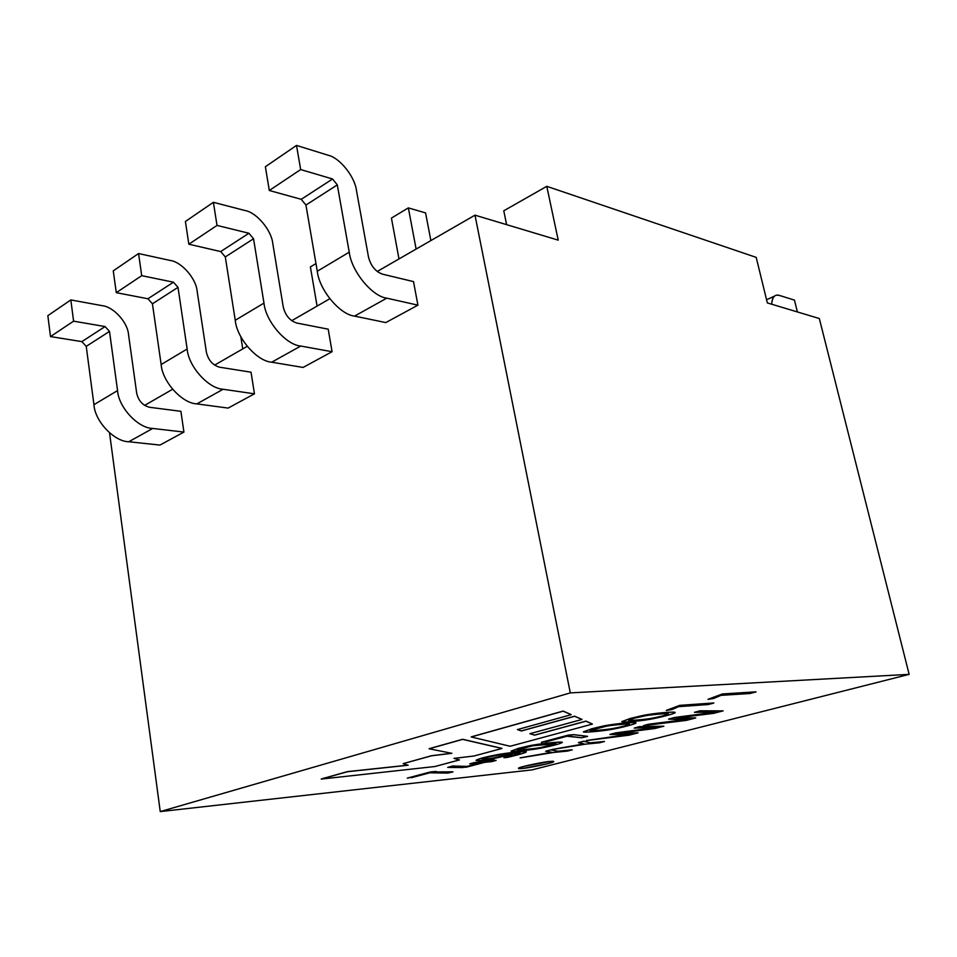 <?xml version="1.0" encoding="UTF-8"?>
<svg xmlns="http://www.w3.org/2000/svg" width="957" height="957" viewBox="0 0 957 957"><rect width="100%" height="100%" fill="white"/><g stroke="black" fill="none" stroke-linecap="round" stroke-linejoin="round"><path stroke-width="1.44" d="M570.3 692.904L474.995 215.169L377.19 271.489L474.995 215.169L558.218 240.147L546.782 186.328L503.777 210.803L506.612 224.656L503.777 210.803L546.782 186.328L558.218 240.147L474.995 215.169L570.3 692.904L160.25 811.584L570.3 692.904L909.15 674.362L531.901 769.907L909.15 674.362L570.3 692.904M329.782 298.775L291.718 320.703L329.782 298.775M247.181 346.35L214.583 365.119L247.181 346.35M172.583 389.296L144.615 405.397L172.583 389.296M109.541 432.875L160.25 811.584L531.901 769.907L160.25 811.584L109.541 432.875M413.508 281.609L417.922 305.163L385.791 322.581L354.557 316.097C339.986 314.686 319.255 289.995 317.293 271.25L305.941 205.061L301.24 199.319L269.312 190.491L300.665 169.556L296.514 145.416L265.376 166.733L269.312 190.491L265.376 166.733L296.514 145.416L328.371 155.309L296.514 145.416L300.665 169.556L332.569 178.995L337.295 184.892L349.245 252.17C351.375 271.202 372.249 296.538 386.772 298.165L417.922 305.163L413.508 281.609L382.393 274.133C375.431 271.561 370.802 265.843 368.481 256.978L356.471 190.503C354.903 176.866 339.783 157.797 328.371 155.309C339.783 157.797 354.903 176.866 356.471 190.503L368.481 256.978C370.802 265.843 375.431 271.561 382.393 274.133L413.508 281.609M328.203 329.172L332.079 351.709L303.07 367.44L271.716 362.201C257.062 361.315 236.798 338.24 235.243 320.272L225.302 256.931L220.708 251.559L188.84 244.214L217.012 225.409L213.399 202.31L185.407 221.474L188.84 244.214L185.407 221.474L213.399 202.31L245.255 210.588L213.399 202.31L217.012 225.409L248.916 233.257L253.545 238.76L263.976 303.106C265.663 321.349 286.107 344.987 300.737 346.051L332.079 351.709L328.203 329.172L296.909 323.059C289.935 320.834 285.389 315.499 283.272 307.041L272.769 243.437C271.501 230.338 256.691 212.526 245.255 210.588C256.691 212.526 271.501 230.338 272.769 243.437L283.272 307.041C285.389 315.499 289.935 320.834 296.909 323.059L328.203 329.172M251.033 372.201L254.454 393.817L228.137 408.089L196.831 403.89C182.177 403.423 162.367 381.783 161.159 364.533L152.426 303.8L147.928 298.763L116.276 292.663L141.72 275.676L138.562 253.545L113.261 270.867L116.276 292.663L113.261 270.867L138.562 253.545L170.25 260.46L138.562 253.545L141.72 275.676L173.468 282.195L178.002 287.351L187.141 349.006C188.469 366.507 208.447 388.65 223.113 389.26L254.454 393.817L251.033 372.201L219.739 367.237C212.801 365.299 208.351 360.299 206.389 352.212L197.154 291.239C196.161 278.643 181.663 261.943 170.25 260.46C181.663 261.943 196.161 278.643 197.154 291.239L206.389 352.212C208.351 360.299 212.801 365.299 219.739 367.237L251.033 372.201M180.897 411.319L183.923 432.074L159.939 445.077L128.788 441.751C114.206 441.644 94.863 421.271 93.942 404.691L86.238 346.362L81.859 341.625L50.494 336.577L73.593 321.157L70.83 299.924L47.85 315.654L50.494 336.577L47.85 315.654L70.83 299.924L102.243 305.678L70.83 299.924L73.593 321.157L105.079 326.564L109.505 331.409L117.555 390.588C118.572 407.395 138.083 428.222 152.701 428.449L183.923 432.074L180.897 411.319L149.723 407.311C142.844 405.624 138.49 400.911 136.684 393.171L128.537 334.627C127.76 322.509 113.584 306.79 102.243 305.678C113.584 306.79 127.76 322.509 128.537 334.627L136.684 393.171C138.49 400.911 142.844 405.624 149.723 407.311L180.897 411.319M819.324 318.525L909.15 674.362L819.324 318.525L767.335 302.914L819.324 318.525M482.34 759.08C486.108 757.178 495.367 755.348 510.093 753.602L501.923 756.102C491.826 758.53 485.295 759.523 482.34 759.08L482.328 759.116C485.618 759.475 492.149 758.47 501.923 756.102L510.093 753.602C495.367 755.348 486.108 757.178 482.34 759.08C485.917 759.356 492.436 758.339 501.911 756.018L509.734 753.638L501.911 756.018C492.137 758.387 485.606 759.403 482.316 759.033M628.713 720.095C628.079 720.872 643.977 719.676 651.227 718.372C660.426 716.649 666.144 715.154 668.369 713.898C666.144 715.154 660.426 716.649 651.227 718.372C643.977 719.676 628.079 720.872 628.713 720.095M590.098 730.358C589.38 731.124 605.673 729.796 612.899 728.504C621.799 726.83 627.302 725.394 629.395 724.222C630.005 723.54 613.712 724.892 606.894 726.088L590.098 730.406C588.89 731.256 605.458 729.904 612.911 728.588C622.11 726.853 627.613 725.406 629.419 724.258L629.407 724.222C627.302 725.394 621.799 726.83 612.899 728.504C605.673 729.796 589.38 731.124 590.098 730.358M517.414 749.678C516.613 750.396 533.492 748.864 540.741 747.573L556.017 743.649L533.025 745.754L517.414 749.726C516.074 750.527 533.264 748.984 540.765 747.656L556.041 743.685L540.741 747.573C533.492 748.864 516.613 750.396 517.414 749.678M634.12 718.228L628.713 720.143C627.601 720.992 643.774 719.784 651.25 718.456C660.761 716.661 666.467 715.154 668.381 713.934L668.381 713.934C669.194 713.18 653.105 714.412 646.142 715.633L634.12 718.228L646.142 715.633C653.105 714.412 669.194 713.18 668.381 713.934C666.503 715.142 660.797 716.661 651.25 718.456C642.35 719.987 624.825 721.183 629.06 719.82L634.12 718.228M411.307 777.742L429.884 772.789L447.709 773.1L452.984 771.892L430.375 772.024L407.347 778.173L429.884 772.789M522.881 768.387L547.536 763.758C554.916 761.557 555.586 760.827 549.557 761.569L524.496 766.27C517.27 768.459 516.732 769.165 522.881 768.387L518.491 768.399C517.402 767.203 546.866 761.377 549.557 761.569L553.732 761.569C554.797 762.765 525.728 768.531 522.881 768.387M321.253 779.07L434.968 766.509L459.42 759.93L454.013 758.387L474.026 755.994L501.958 748.458L462.65 739.378L429.131 748.793L451.895 753.326L431.559 755.791L403.148 763.65L408.137 765.229L347.427 771.725L321.253 779.07L347.427 771.725L408.137 765.229L403.148 763.65L431.559 755.791L451.895 753.326L429.131 748.793L462.65 739.378L501.958 748.458L474.026 755.994L454.013 758.387L459.42 759.93L454.204 758.363L459.42 759.93L434.968 766.509L321.253 779.07M563.183 711.159L471.251 736.962L510.117 746.269L592.395 724.09L585.983 721.207L534.64 735.167L529.903 733.696L581.988 719.461L574.607 716.291L521.386 730.981L517.438 729.593L571.162 714.688L563.183 711.159L571.162 714.688L517.438 729.593L521.386 730.981L574.607 716.291L581.988 719.461L529.903 733.696L534.64 735.167L585.983 721.207L592.395 724.09L510.117 746.269L471.251 736.962L563.183 711.159M514.998 754.953L503.98 757.765L508.61 757.107C521.421 754.08 527.175 752.274 525.895 751.676C520.464 751.592 511.445 752.537 498.836 754.499C486.383 756.808 478.823 758.734 476.143 760.265C477.758 761.521 500.308 758.159 513.634 753.267C521.804 752.477 522.259 753.039 514.998 754.953L503.956 757.681L514.998 754.953M545.311 742.022L566.975 736.244L581.665 737.775L587.562 736.423L573.829 734.725L568.279 735.215L541.447 742.381L566.975 736.244M675.104 712.498L675.104 712.451C674.888 711.29 651.729 713.384 641.465 715.788L630.304 718.444L621.835 721.59C620.89 722.702 640.412 721.099 649.827 719.329C659.552 717.666 675.247 713.551 675.104 712.642C676.204 711.266 652.04 713.408 641.477 715.872L630.328 718.54L641.477 715.872C651.753 713.467 674.912 711.374 675.128 712.534L675.104 712.642C675.247 713.551 659.552 717.666 649.827 719.329C640.484 721.088 621.081 722.691 621.847 721.614L630.328 718.54L621.835 721.566M716.039 712.14L694.435 712.343L699.974 710.8L723.133 710.872L713.467 713.372L676.348 717.965L695.739 717.953L686.325 720.394L643.475 725.669L686.325 720.394L695.739 717.953L676.348 717.965L713.467 713.372L723.133 710.872L699.998 710.884L694.435 712.343L716.039 712.14L674.769 717.535L668.608 719.15L686.935 719.676L643.463 725.585L648.798 724.186L688.55 719.174M656.957 727.428L634.24 728.086L639.443 726.638L663.895 726.184L654.779 728.54L617.612 733.301L638.08 732.859L629.204 735.155L586.294 740.622L629.204 735.155L638.08 732.859L617.612 733.301L654.779 728.54L663.895 726.184L639.455 726.722L634.24 728.086L656.957 727.428L615.77 732.966L609.968 734.486L629.527 734.533L586.27 740.539L631.01 734.067M604.465 741.555L590.29 742.907L583.842 741.256L578.411 742.68L584.081 743.9L552.022 749.582L585.6 744.127L599.788 742.764L604.441 741.472L590.266 742.835L604.465 741.555M572.226 749.881L557.931 751.317L550.849 749.893L545.634 751.257L551.806 752.298L520.13 757.92L553.397 752.489L567.704 751.054L572.202 749.809L557.907 751.233L572.226 749.881M722.463 694.052L708.06 699.364L713.766 698.443L720.968 695.356L750.085 693.49L756.006 691.923L722.463 694.052M679.721 705.453L666.347 710.465L671.946 709.568L678.561 706.661L708.156 704.543L713.826 703.048L679.721 705.453M591.306 728.959L583.375 731.842C582.753 732.847 602.455 731.136 611.714 729.39C621.284 727.751 636.357 723.791 635.962 722.966C636.692 721.71 612.36 723.994 602.097 726.387L591.306 728.959L602.097 726.387C612.181 724.03 635.855 721.793 635.962 722.906L635.962 722.966C636.357 723.791 621.284 727.751 611.714 729.39C602.455 731.136 582.753 732.847 583.375 731.842L591.306 728.959M595.146 728.612L606.894 726.088C613.712 724.892 630.005 723.54 629.407 724.222C627.828 725.346 622.337 726.806 612.911 728.588C604.154 730.095 586.354 731.435 590.385 730.131L595.146 728.612M517.964 748.541L511.074 751.125C510.859 751.987 530.944 750.037 539.868 748.35C552.428 745.898 559.917 743.924 562.309 742.417C562.417 741.352 537.714 743.888 528.12 746.125L517.964 748.541L528.12 746.125C537.714 743.888 562.417 741.352 562.309 742.417L562.309 742.417C559.917 743.924 552.428 745.898 539.868 748.35C530.944 750.037 510.859 751.987 511.074 751.125L517.964 748.541M521.888 748.147L533.025 745.754L555.993 743.625C554.881 744.594 549.808 745.934 540.765 747.656C532.212 749.128 514.005 750.707 517.593 749.522L521.888 748.147M491.635 761.628L496.109 760.444L489.194 761.15L494.147 759.834L474.253 762.669L469.755 763.865L481.024 762.717L467.172 766.378L452.613 766.09L447.72 767.394L466.226 767.215L484.709 762.334L491.635 761.628L484.709 762.334L466.226 767.215M447.709 773.1L431.356 772.634M452.972 771.821L430.363 771.952L436.081 771.426L430.363 771.952L407.335 778.101M553.72 761.545L549.533 761.497C546.854 761.293 517.39 767.131 518.479 768.327L518.491 768.363C516.72 767.287 546.794 761.293 549.533 761.497L553.732 761.569M501.947 748.374L462.638 739.283L429.107 748.697L462.638 739.283L501.947 748.374M451.62 753.279L431.547 755.707L403.148 763.65L431.547 755.707L451.62 753.279M407.933 765.169L347.403 771.629L321.241 778.974L347.403 771.629L407.933 765.169M592.371 724.006L585.971 721.111L534.64 735.167L530.046 733.66L534.616 735.084L585.971 721.111L592.371 724.006M581.964 719.365L574.583 716.183L521.386 730.981L517.581 729.557L521.362 730.897L574.583 716.183L581.964 719.365M571.15 714.58L563.159 711.063L471.227 736.866L563.159 711.063L571.15 714.58M526.302 751.843L526.302 751.795C527.151 750.826 509.315 752.585 498.824 754.415C486.359 756.724 478.799 758.65 476.131 760.181L476.143 760.265C478.823 758.734 486.383 756.808 498.836 754.499C509.339 752.669 527.175 750.898 526.314 751.879C525.752 752.704 519.854 754.451 508.61 757.107L506.851 757.537M503.956 757.681L520.13 753.087L513.634 753.267C500.415 758.064 479.098 761.317 476.119 760.36L476.108 760.289M581.665 737.775L568.41 736.112M587.55 736.34L573.817 734.641L587.562 736.423L573.817 734.641L568.255 735.132L573.829 734.725L568.255 735.132L541.423 742.285M695.727 717.87L677.018 717.882L695.727 717.87M688.873 719.174L668.584 719.066L674.757 717.451L715.692 712.14M638.056 732.787L618.378 733.206L638.056 732.787M631.357 734.055L609.944 734.402L615.746 732.883L656.598 727.44M599.788 742.764L585.6 744.127L552.01 749.498L584.081 743.9L578.399 742.608L583.83 741.185L590.29 742.907L583.83 741.185L590.266 742.835L604.441 741.472M552.01 749.498L552.847 749.367L552.01 749.498M567.704 751.054L553.397 752.489L520.118 757.848L551.806 752.298L545.634 751.257L550.837 749.809L557.931 751.317L550.837 749.809L557.907 751.233L572.202 749.809M520.118 757.848L520.943 757.705L520.118 757.848M750.085 693.49L720.968 695.356L713.766 698.443M708.048 699.268L722.451 693.957L755.982 691.839M708.156 704.543L678.561 706.661L671.946 709.568M666.323 710.381L679.709 705.369L713.814 702.952M635.95 722.87L635.95 722.822C635.831 721.698 612.169 723.947 602.085 726.291L591.294 728.863L602.085 726.291C612.348 723.899 636.68 721.626 635.95 722.882M562.285 742.369L562.285 742.333C562.405 741.268 537.69 743.804 528.108 746.041L517.952 748.458L528.108 746.041C537.69 743.804 562.405 741.268 562.285 742.333L562.309 742.417M462.973 767.562L447.72 767.394L452.601 766.007L467.172 766.378L481.024 762.717L469.755 763.865L474.229 762.597L493.645 759.894M496.097 760.36L489.194 761.15M756.197 257.373L767.335 302.914L756.197 257.373L546.782 186.328L756.197 257.373M621.847 721.614L630.304 718.444L641.465 715.788C652.016 713.312 676.192 711.171 675.08 712.546L675.104 712.451M476.131 760.181C478.799 758.65 486.359 756.724 498.824 754.415M240.829 336.732L242.743 348.898L240.829 336.732M310.391 266.919L315.977 263.558L310.391 266.919L317.078 306.096L310.391 266.919M408.352 207.884L425.578 212.909L408.352 207.884L416.116 249.071L408.352 207.884L391.425 218.088L408.352 207.884M430.865 240.578L425.578 212.909L430.865 240.578M391.425 218.088L398.997 258.928L391.425 218.088M794.442 300.103L797.384 311.934L794.442 300.103L779.333 295.402L794.442 300.103M779.333 295.402C774.775 294.11 772.239 297.053 771.713 304.23C771.928 298.74 773.579 295.713 776.689 295.151L779.333 295.402M301.24 199.319L332.569 178.995L300.665 169.556L269.312 190.491L301.24 199.319L305.941 205.061L337.295 184.892L332.569 178.995L301.24 199.319M317.293 271.25L349.245 252.17L337.295 184.892L305.941 205.061L317.293 271.25C319.255 289.995 339.986 314.686 354.557 316.097L386.772 298.165C372.249 296.538 351.375 271.202 349.245 252.17L317.293 271.25M385.791 322.581L417.922 305.163L386.772 298.165L354.557 316.097L385.791 322.581M220.708 251.559L248.916 233.257L217.012 225.409L188.84 244.214L220.708 251.559L225.302 256.931L253.545 238.76L248.916 233.257L220.708 251.559M235.243 320.272L263.976 303.106L253.545 238.76L225.302 256.931L235.243 320.272C236.798 338.24 257.062 361.315 271.716 362.201L300.737 346.051C286.107 344.987 265.663 321.349 263.976 303.106L235.243 320.272M303.07 367.44L332.079 351.709L300.737 346.051L271.716 362.201L303.07 367.44M147.928 298.763L173.468 282.195L141.72 275.676L116.276 292.663L147.928 298.763L152.426 303.8L178.002 287.351L173.468 282.195L147.928 298.763M161.159 364.533L187.141 349.006L178.002 287.351L152.426 303.8L161.159 364.533C162.367 381.783 182.177 403.423 196.831 403.89L223.113 389.26C208.447 388.65 188.469 366.507 187.141 349.006L161.159 364.533M228.137 408.089L254.454 393.817L223.113 389.26L196.831 403.89L228.137 408.089M81.859 341.625L105.079 326.564L73.593 321.157L50.494 336.577L81.859 341.625L86.238 346.362L109.505 331.409L105.079 326.564L81.859 341.625M93.942 404.691L117.555 390.588L109.505 331.409L86.238 346.362L93.942 404.691C94.863 421.271 114.206 441.644 128.788 441.751L152.701 428.449C138.083 428.222 118.572 407.395 117.555 390.588L93.942 404.691M159.939 445.077L183.923 432.074L152.701 428.449L128.788 441.751L159.939 445.077M774.428 296.168L766.557 299.732"/></g></svg>

